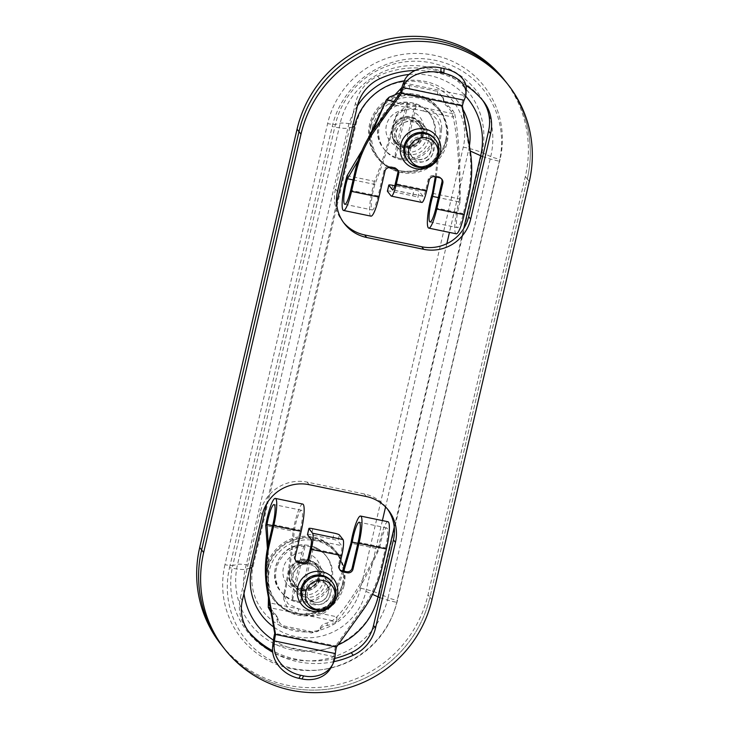 <?xml version="1.0" encoding="UTF-8"?>
<svg xmlns="http://www.w3.org/2000/svg" width="729" height="729" viewBox="0 0 729 729"><rect width="100%" height="100%" fill="white"/><g stroke="black" fill="none" stroke-linecap="round" stroke-linejoin="round"><path stroke-width="0.55" stroke-dasharray="3.65 2.73" d="M504.167 79.698A118.289 115.392 -38.2 0 1 525.345 176.5L428.005 594.809A118.289 115.392 -38.2 0 1 338.639 684.403A118.289 115.392 -38.2 0 1 220.896 644.29M525.345 176.5L527.277 178.951A118.289 115.392 -38.2 0 0 506.099 82.149A118.289 115.392 -38.2 0 1 527.277 178.951L429.937 597.261A118.289 115.392 -38.2 0 1 340.571 686.855A118.289 115.392 -38.2 0 1 222.819 646.741A118.289 115.392 -38.2 0 0 340.571 686.855A118.289 115.392 -38.2 0 0 429.937 597.261L431.942 599.812M336.588 203.273L266.641 503.857M382.397 520.579L365.922 591.392A59.149 57.7 -38.2 0 1 273.585 626.922M469.403 145.982A59.149 57.7 -38.2 0 1 468.574 150.265L449.456 232.414M446.831 243.668L385.568 506.965M404.331 80.81A59.149 57.7 -38.2 0 1 462.988 109.396M415.548 121.041A17.25 16.831 -38.2 0 1 426.046 146.529A17.25 16.831 -38.2 0 1 398.116 148.342A17.25 16.831 -38.2 0 1 415.548 121.041M312.541 563.681A17.25 16.831 -38.2 0 1 323.038 589.178A17.25 16.831 -38.2 0 1 295.108 590.991A17.25 16.831 -38.2 0 1 312.541 563.681M405.871 151.86A17.25 16.831 141.8 0 0 423.303 124.559A17.25 16.831 141.8 0 0 399.337 121.998A17.25 16.831 141.8 0 0 405.871 151.86M302.863 594.509A17.25 16.831 141.8 0 0 320.295 567.198A17.25 16.831 141.8 0 0 296.329 564.647A17.25 16.831 141.8 0 0 302.863 594.509M292.602 599.912L305.369 545.028C304.43 544.645 303.264 547.251 301.879 552.819L293.505 588.822C292.256 594.572 291.955 598.272 292.602 599.912A28.786 28.076 141.8 0 0 300.968 601.644C300.321 600.003 300.621 596.313 301.87 590.554L310.253 554.55C311.638 548.983 312.805 546.385 313.743 546.759A28.786 28.076 141.8 0 0 305.369 545.028L302.963 544.864C278.642 544.39 266.313 576.803 280.565 591.146A28.786 28.076 141.8 0 0 296.721 601.115A28.786 28.076 141.8 0 0 327.157 588.13A28.786 28.076 141.8 0 0 325.808 555.553A28.786 28.076 141.8 0 0 303.191 545.01A28.786 28.076 141.8 0 0 277.612 561.421A28.786 28.076 141.8 0 0 280.565 591.146L281.512 592.358A28.786 28.076 141.8 0 0 297.678 602.327A28.786 28.076 141.8 0 0 328.105 589.342A28.786 28.076 141.8 0 0 326.756 556.765A28.786 28.076 141.8 0 0 286.77 552.491A28.786 28.076 141.8 0 0 281.512 592.358M326.756 556.765L325.808 555.553C322.555 551.47 318.482 548.5 313.588 546.65L300.968 601.644M289.677 571.563A14.981 14.616 -38.2 0 1 315.912 565.294A14.981 14.616 -38.2 0 1 313.178 586.052A14.981 14.616 -38.2 0 1 289.677 571.563M267.315 568.228A39.43 38.464 141.8 0 0 274.368 600.496A39.43 38.464 141.8 0 0 329.144 606.346A39.43 38.464 141.8 0 0 336.351 551.735A39.43 38.464 141.8 0 0 297.104 538.366A39.43 38.464 141.8 0 0 267.315 568.228M266.513 567.226A39.43 38.464 141.8 0 0 273.575 599.493A39.43 38.464 141.8 0 0 328.351 605.334A39.43 38.464 141.8 0 0 335.559 550.723A39.43 38.464 141.8 0 0 296.302 537.355A39.43 38.464 141.8 0 0 266.513 567.226M289.714 572.42A15.774 15.382 141.8 0 0 314.445 587.665A15.774 15.382 141.8 0 0 301.624 560.473A15.774 15.382 141.8 0 0 289.714 572.42M288.921 571.408A15.774 15.382 141.8 0 0 313.652 586.654A15.774 15.382 141.8 0 0 300.831 559.462A15.774 15.382 141.8 0 0 288.921 571.408M317.826 578.197A13.404 13.076 -38.2 0 1 294.352 583.811A13.404 13.076 -38.2 0 1 296.803 565.239A13.404 13.076 -38.2 0 1 317.826 578.197M342.63 583.829A38.637 37.698 -38.2 0 1 313.443 613.089A38.637 37.698 -38.2 0 1 274.979 599.994A38.637 37.698 -38.2 0 1 282.032 546.477A38.637 37.698 -38.2 0 1 335.714 552.208A38.637 37.698 -38.2 0 1 342.63 583.829M319.22 579.965A13.404 13.076 -38.2 0 1 295.746 585.578A13.404 13.076 -38.2 0 1 298.197 567.007A13.404 13.076 -38.2 0 1 319.22 579.965M344.024 585.597A38.637 37.698 -38.2 0 1 314.837 614.866A38.637 37.698 -38.2 0 1 276.373 601.762A38.637 37.698 -38.2 0 1 283.426 548.244A38.637 37.698 -38.2 0 1 337.108 553.976A38.637 37.698 -38.2 0 1 344.024 585.597M439.295 177.676L438.439 176.582L433.873 175.643A4.729 4.62 -38.2 0 0 428.242 179.261L425.772 189.905A7.882 1.34 101.7 0 1 423.093 196.265A7.882 1.34 101.7 0 1 422.929 196.147L419.284 191.517A4.729 0.656 13.1 0 0 414.072 189.75L394.772 185.749M429.308 165.665A17.35 16.922 141.8 0 0 434.73 161.401M424.369 139.321A11.591 11.309 -38.2 0 1 428.752 159.387A11.591 11.309 -38.2 0 1 412.113 144.542A11.591 11.309 -38.2 0 1 424.369 139.321M430.046 221.944L457.438 227.621A17.35 2.943 101.7 0 0 463.325 213.633L467.79 194.443A118.289 115.392 -38.2 0 0 469.102 148.105L461.521 104.83L462.377 105.924M438.439 176.582A4.729 4.62 -38.2 0 1 441.482 178.805M395.164 168.527L394.307 167.442A4.729 4.62 -38.2 0 1 397.351 169.657M394.307 167.442L389.742 166.494A4.729 4.62 -38.2 0 0 384.11 170.112L378.096 195.973A17.35 2.943 101.7 0 1 372.209 209.961A17.35 2.943 101.7 0 1 374.852 184.437C382.989 164.007 389.842 142.027 395.391 118.508L397.086 114.043L405.078 106.953L416.405 106.115L424.761 107.846C435.669 110.762 441.337 117.524 441.738 128.113A1783.672 416.715 138.6 0 0 440.261 131.174C439.833 120.577 434.174 113.833 423.303 110.945A2487.412 1293.866 5.7 0 1 424.761 107.846L454.787 114.07L452.882 110.444L444.079 101.686L443.514 99.928C442.776 96.984 440.872 95.153 437.783 94.442L437.464 91.335L443.305 97.513L443.332 98.898C443.205 102.106 444.517 104.575 447.251 106.306L451.169 111.309L453.219 117.141L454.787 114.07C459.589 139.476 460.482 176.764 460.081 202.097L438.339 197.586M456.163 233.799A23.656 4.019 101.7 0 1 459.753 198.99L460.081 202.097A17.35 2.943 101.7 0 0 457.438 227.621M400.64 92.219L461.521 104.83A16.166 2.743 101.7 0 1 464.364 95.463L465.23 93.358L464.984 98.105M466.241 88.965A29.971 19.71 3.1 0 1 465.23 93.358M370.933 216.139A23.656 4.019 101.7 0 1 374.524 181.33L374.852 184.437L353.109 179.926M421.818 202.443A14.197 2.415 101.7 0 1 421.508 202.234L417.863 197.605L419.284 191.517M387.381 191.162A4.729 0.656 -166.9 0 1 391.345 191.417L412.66 195.837A4.729 0.656 -166.9 0 1 417.863 197.605M347.132 175.653L374.524 181.33C382.042 162.868 388.429 142.939 393.696 121.524A1783.672 857.186 -120 0 0 395.391 118.508M358.212 160.334L372.856 130.901M362.021 150.456L368.992 136.934M393.988 101.468L416.405 106.115A2487.412 1293.866 5.7 0 1 414.719 109.168L403.429 109.997L395.419 117.077L393.696 121.524M432.361 193.313L459.753 198.99C459.607 175.434 458.186 140.779 453.219 117.141L384.803 102.962L390.325 96.283L394.954 94.861M436.224 177.038L441.738 128.113M435.277 176.846L440.261 131.174M389.058 97.221L388.211 98.26L389.058 97.221M388.603 97.823L387.755 98.889M401.898 87.462L409.279 85.503L437.464 91.335M437.783 94.442L409.607 88.601C406.427 88.018 403.775 88.902 401.661 91.253L400.33 92.656M451.169 111.309L452.882 110.444M443.332 98.898L443.514 99.928M401.661 91.253L401.005 90.733M393.523 95.171L394.699 94.87M448.381 105.997L447.251 106.306M429.764 114.116L428.816 112.904C425.563 108.821 421.49 105.851 416.596 104.001L403.975 159.004C403.328 157.355 403.629 153.664 404.877 147.914L413.261 111.911C414.646 106.334 415.812 103.737 416.751 104.11A28.786 28.076 141.8 0 0 408.377 102.379L408.14 102.26C384.784 99.791 367.999 130.409 383.572 148.497A28.786 28.076 141.8 0 0 406.181 159.05A28.786 28.076 141.8 0 0 431.768 142.629A28.786 28.076 141.8 0 0 428.816 112.904A28.786 28.076 141.8 0 0 412.65 102.944A28.786 28.076 141.8 0 0 382.215 115.929A28.786 28.076 141.8 0 0 383.572 148.497L384.52 149.718A28.786 28.076 141.8 0 0 424.506 153.983A28.786 28.076 141.8 0 0 429.764 114.116A28.786 28.076 141.8 0 0 413.607 104.156A28.786 28.076 141.8 0 0 383.172 117.141A28.786 28.076 141.8 0 0 384.52 149.718M395.61 157.264L408.377 102.379C407.438 102.005 406.272 104.602 404.887 110.17L396.512 146.174C395.264 151.924 394.963 155.623 395.61 157.264A28.786 28.076 141.8 0 0 403.975 159.004M421.599 134.911A14.981 14.616 -38.2 0 1 395.373 141.18A14.981 14.616 -38.2 0 1 398.107 120.431A14.981 14.616 -38.2 0 1 421.599 134.911M446.412 141.353A39.43 38.464 141.8 0 0 439.359 109.086A39.43 38.464 141.8 0 0 384.584 103.236A39.43 38.464 141.8 0 0 377.376 157.847A39.43 38.464 141.8 0 0 416.623 171.224A39.43 38.464 141.8 0 0 446.412 141.353M445.619 140.351A39.43 38.464 141.8 0 0 438.566 108.083A39.43 38.464 141.8 0 0 383.791 102.233A39.43 38.464 141.8 0 0 376.583 156.844A39.43 38.464 141.8 0 0 415.831 170.212A39.43 38.464 141.8 0 0 445.619 140.351M423.157 136.077A15.774 15.382 141.8 0 0 398.426 120.832A15.774 15.382 141.8 0 0 411.238 148.023A15.774 15.382 141.8 0 0 423.157 136.077M422.364 135.075A15.774 15.382 141.8 0 0 397.633 119.82A15.774 15.382 141.8 0 0 410.445 147.012A15.774 15.382 141.8 0 0 422.364 135.075M394.954 130.19A13.404 13.076 -38.2 0 1 418.428 124.577A13.404 13.076 -38.2 0 1 415.986 143.148A13.404 13.076 -38.2 0 1 394.954 130.19M371.061 125.725A38.637 37.698 -38.2 0 1 400.257 96.456A38.637 37.698 -38.2 0 1 438.721 109.56A38.637 37.698 -38.2 0 1 431.659 163.077A38.637 37.698 -38.2 0 1 377.987 157.346A38.637 37.698 -38.2 0 1 371.061 125.725M396.348 131.958A13.404 13.076 -38.2 0 1 419.822 126.354A13.404 13.076 -38.2 0 1 417.371 144.916A13.404 13.076 -38.2 0 1 396.348 131.958M372.455 127.493A38.637 37.698 -38.2 0 1 401.652 98.224A38.637 37.698 -38.2 0 1 440.116 111.327A38.637 37.698 -38.2 0 1 433.053 164.845A38.637 37.698 -38.2 0 1 379.381 159.113A38.637 37.698 -38.2 0 1 372.455 127.493M326.3 608.314A17.35 16.922 141.8 0 0 331.722 604.049M316.158 604.323A11.591 11.309 -38.2 0 1 311.766 584.257A11.591 11.309 -38.2 0 1 328.414 599.092A11.591 11.309 -38.2 0 1 316.158 604.323M358.139 542.221L385.532 547.898L381.067 567.089A118.289 115.392 -38.2 0 1 361.693 609.681L335.595 645.976A16.166 2.743 -78.3 0 0 333.773 656.647L333.49 659.499A29.971 25.087 -153 0 1 331.276 667.108M295.609 560.483A4.729 4.62 -38.2 0 1 294.288 556.099L300.302 530.238A17.35 2.943 -78.3 0 0 301.469 510.254A17.35 2.943 -78.3 0 0 294.398 530.147L293.113 531.204C291.263 552.965 288.292 573.249 284.201 592.048L283.891 594.554L287.791 603.685L298.443 608.843A2487.412 1825.653 -157.6 0 1 298.307 613.608L287.636 608.451L283.745 599.375L284.082 596.841A1783.672 1119.161 -42.2 0 0 284.201 592.048M339.741 569.622A4.729 4.62 -38.2 0 1 338.429 565.239L340.899 554.596A7.882 1.34 -78.3 0 0 341.6 545.629L337.955 540.991L339.368 534.913M302.745 504.076A23.656 4.019 -78.3 0 0 293.113 531.204L265.711 525.527M336.452 647.06L335.595 645.976L274.715 633.355M385.532 547.898A17.35 2.943 -78.3 0 0 386.698 527.914A17.35 2.943 -78.3 0 0 379.627 547.807L378.342 548.864C367.115 572.903 350.813 602.19 336.944 616.816L332.688 620.443L327.002 623.058C323.776 623.432 321.498 625.099 320.186 628.061L317.753 631.414L311.42 632.963L283.244 627.122C279.207 626.001 277.129 623.331 277.02 619.112L276.592 615.859L269.73 607.394L268.527 602.637L268.272 607.385M387.974 521.736A23.656 4.019 -78.3 0 0 378.342 548.864L350.941 543.187M307.474 534.557A4.729 0.656 -166.9 0 1 311.438 534.813L332.743 539.232A4.729 0.656 -166.9 0 1 337.955 540.991M342.676 570.907L330.766 601.698A1783.672 678.69 72 0 0 330.428 606.446C325.726 614.31 317.798 617.281 306.663 615.34L270.231 607.795M343.815 571.144L330.428 606.446M357.884 543.305L379.627 547.807C368.063 573.887 351.114 605.653 336.689 621.564L336.944 616.816L307.027 610.62C318.117 612.57 326.036 609.599 330.766 601.698M267.425 548.591L268.527 602.637L307.027 610.62A2487.412 1825.653 -157.6 0 0 306.663 615.34L336.689 621.564L333.472 623.559L332.688 620.443M268.217 544.763L268.454 597.662M272.664 525.636L294.398 530.147C292.201 554.149 288.766 576.384 284.082 596.841M271.051 612.451L277.293 617.217L278.551 620.261C279.398 623.35 281.394 625.282 284.538 626.065L312.714 631.906L319.056 630.348L320.414 628.936C322.218 626.639 324.578 625.491 327.494 625.482L333.472 623.559M269.73 607.394L269.657 610.337M277.02 619.112L278.551 620.261M320.414 628.936L320.186 628.061M327.002 623.058L327.494 625.482M273.812 614.356L273.266 611.923M529.29 181.503L527.277 178.951L429.937 597.261L428.005 594.809M343.578 222.555A39.43 38.464 -38.2 0 1 342.548 221.297A39.43 38.464 -38.2 0 1 335.486 189.03L355.397 103.463A39.43 38.464 -38.2 0 1 377.695 76.199A88.719 86.551 -38.2 0 1 480.429 97.486A39.43 38.464 -38.2 0 1 481.505 98.798A39.43 38.464 -38.2 0 1 482.48 100.101M366.25 496.513L364.236 493.952A39.43 38.464 -38.2 0 1 386.379 507.603A39.43 38.464 -38.2 0 1 387.354 508.897M364.236 493.952L307.164 482.124A39.43 38.464 -38.2 0 0 260.262 512.268L240.351 597.835A39.43 38.464 -38.2 0 0 247.413 630.102A39.43 38.464 -38.2 0 0 248.443 631.35M334.757 658.451A88.719 86.551 -38.2 0 1 272.555 650.696M415.147 70.494A88.719 86.551 -38.2 0 1 465.931 85.339M333.873 661.659A88.719 86.551 -38.2 0 1 272.71 652.227M229.535 567.691L332.196 126.564A86.633 84.509 -38.2 0 1 435.231 60.334A86.633 84.509 -38.2 0 1 499.383 161.209L396.731 602.336A86.633 84.509 -38.2 0 1 293.687 668.566A86.633 84.509 -38.2 0 1 229.535 567.691A19.719 2.752 13.1 0 0 245.181 569.303L347.833 128.176A68.836 67.15 -38.2 0 1 357.465 105.796M352.508 127.065L347.833 128.176A19.719 2.752 13.1 0 1 332.196 126.564M249.856 568.192L245.181 569.303A68.836 67.15 -38.2 0 0 243.978 593.442M365.922 591.392L372.483 594.345M337.964 644.955A68.836 67.15 -38.2 0 1 273.402 640.126M394.252 527.131L463.744 228.514M468.574 150.265L470.269 151.031M408.951 74.495A68.836 67.15 -38.2 0 1 465.631 96.137M379.991 597.652A19.719 2.752 13.1 0 0 396.731 602.336M482.644 156.525A19.719 2.752 13.1 0 0 499.383 161.209M224.969 564.693A89.366 87.179 -38.2 0 0 291.144 668.748A89.366 87.179 -38.2 0 0 397.442 600.432L500.094 159.305A9.86 1.376 -166.9 0 1 490.745 156.553L481.978 152.616L379.326 593.734L388.092 597.68A80.472 78.504 -38.2 0 1 292.384 659.198A80.472 78.504 -38.2 0 1 232.788 565.494A9.86 1.376 -166.9 0 1 224.969 564.693L327.622 123.566A89.366 87.179 -38.2 0 1 433.91 55.24A89.366 87.179 -38.2 0 1 500.094 159.305M253.2 565.977L355.861 124.85A55.659 54.301 -38.2 0 1 422.064 82.304A55.659 54.301 -38.2 0 1 463.279 147.112L360.627 588.239A55.659 54.301 -38.2 0 1 294.425 630.795A55.659 54.301 -38.2 0 1 253.2 565.977A19.719 2.752 13.1 0 0 237.563 564.355L232.788 565.494L335.44 124.367A80.472 78.504 -38.2 0 1 431.158 62.858A80.472 78.504 -38.2 0 1 490.745 156.553L388.092 597.68A9.86 1.376 -166.9 0 0 397.442 600.432M463.279 147.112A19.719 2.752 13.1 0 1 481.978 152.616A73.456 71.661 141.8 0 0 427.577 67.077A73.456 71.661 141.8 0 0 340.215 123.237L237.563 564.355A73.456 71.661 141.8 0 0 291.955 649.894A73.456 71.661 141.8 0 0 379.326 593.734A19.719 2.752 -166.9 0 0 360.627 588.239M355.861 124.85A19.719 2.752 -166.9 0 0 340.215 123.237L335.44 124.367A9.86 1.376 -166.9 0 1 327.622 123.566M301.87 590.554A19.164 18.69 141.8 0 0 320.368 575.518A19.164 18.69 141.8 0 0 310.253 554.55M301.879 552.819A19.164 18.69 141.8 0 0 283.381 567.855A19.164 18.69 141.8 0 0 293.505 588.822M434.73 176.728L433.873 175.643M417.015 166.139A17.35 16.922 141.8 0 0 434.539 138.683C443.988 146.684 434.047 170.203 416.942 166.094C412.988 165.228 409.762 163.241 407.274 160.134A17.35 16.922 141.8 0 0 417.015 166.139M463.325 213.633L435.924 207.956M425.772 189.905L395.328 183.599M378.096 195.973L350.695 190.296M422.929 133.553A14.744 14.389 -38.2 0 1 430.292 157.437A14.744 14.389 -38.2 0 1 405.643 152.334A14.744 14.389 -38.2 0 1 422.929 133.553M390.598 167.588L389.742 166.494M468.647 195.536L467.79 194.443M384.967 171.197L384.11 170.112M469.102 148.105L469.968 149.199M403.483 82.851L464.364 95.463M422.647 137.134A11.591 11.309 -38.2 0 1 427.039 157.209A11.591 11.309 -38.2 0 1 410.391 142.365A11.591 11.309 -38.2 0 1 422.647 137.134M429.108 180.345L428.242 179.261M422.929 196.147L392.858 189.914M391.072 195.928L421.508 202.234M412.66 195.837L414.072 189.75M392.767 185.339L391.345 191.417M409.607 88.601L409.279 85.503M404.887 110.17A19.164 18.69 141.8 0 0 386.388 125.206A19.164 18.69 141.8 0 0 396.512 146.174M404.877 147.914A19.164 18.69 141.8 0 0 423.376 132.869A19.164 18.69 141.8 0 0 413.261 111.911M304.266 602.783A17.35 16.922 141.8 0 0 328.36 605.352A17.35 16.922 141.8 0 0 331.531 581.323C337.163 589.068 336.087 597.06 328.323 605.289C318.309 610.884 310.29 610.045 304.266 602.783M381.067 567.089L381.923 568.183M272.91 524.561L300.302 530.238M310.463 548.29L340.899 554.596M313.306 604.642A14.744 14.389 -38.2 0 1 305.943 580.758A14.744 14.389 -38.2 0 1 330.592 585.861A14.744 14.389 -38.2 0 1 313.306 604.642M295.145 557.184L294.288 556.099M362.55 610.774L361.693 609.681M333.773 656.647L272.892 644.035M335.058 656.419L333.49 659.499M314.436 602.145A11.591 11.309 -38.2 0 1 310.053 582.079A11.591 11.309 -38.2 0 1 326.692 596.914A11.591 11.309 -38.2 0 1 314.436 602.145M339.286 566.333L338.429 565.239M311.165 539.314L341.6 545.629M312.859 528.735L311.438 534.813M332.743 539.232L334.164 533.145M284.538 626.065L283.244 627.122M312.714 631.906L311.42 632.963M355.397 103.463L357.41 106.024M337.5 191.581L335.486 189.03M379.709 78.75L377.695 76.199M482.434 100.046L480.429 97.486M262.276 514.829L260.262 512.268M242.365 600.386L240.351 597.835M309.169 484.685L307.164 482.124M293.186 588.54L295.108 590.991M320.295 567.198L322.227 569.659M396.184 145.891L398.116 148.342M423.303 124.559L425.235 127.01M292.365 583.829L308.44 604.268M315.912 565.294L331.996 585.733M273.575 599.493L274.368 600.496M335.559 550.723L336.351 551.735M291.746 584.312L292.539 585.323M316.532 564.811L317.325 565.822M316.814 569.003L315.42 567.226M295.746 585.578L294.352 583.811M337.108 553.976L335.714 552.208M276.373 601.762L274.979 599.994M344.817 204.284L372.209 209.961M430.875 143.331L429.162 141.153C432.926 146.174 432.197 151.504 426.994 157.145C420.405 160.899 415.056 160.344 410.937 155.487L412.65 157.664M423.093 196.265L392.658 189.959M396.959 169.073L397.815 170.167M441.1 178.222L441.956 179.316M397.086 114.043L395.419 117.077M443.305 97.513L444.079 101.686M395.492 94.834L394.671 94.952M390.325 96.283L388.63 97.795M395.373 141.18L411.448 161.619M418.92 122.654L435.003 143.094M376.583 156.844L377.376 157.847M438.566 108.083L439.359 109.086M394.744 141.672L395.546 142.674M419.539 122.162L420.332 123.174M419.822 126.354L418.428 124.577M398.754 142.93L397.36 141.162M440.116 111.327L438.721 109.56M379.381 159.113L377.987 157.346M301.469 510.254L274.077 504.577M386.698 527.914L359.306 522.237M327.868 585.979L326.155 583.792C332.46 589.779 325.717 604.623 314.372 602.099L307.93 598.135L309.643 600.313M339.267 569.112L340.133 570.206M295.136 559.972L295.992 561.057M268.445 592.713L268.436 597.58M283.891 594.554L283.745 599.375M317.753 631.414L319.056 630.348M276.592 615.859L277.293 617.217M483.518 101.358L481.505 98.798M342.548 221.297L344.553 223.849M386.379 507.603L388.384 510.154M249.427 632.654L247.413 630.102"/><path stroke-width="1.09" d="M224.833 649.302L222.819 646.741A118.289 115.392 -38.2 0 1 201.641 549.948A118.289 115.392 -38.2 0 0 222.819 646.741L220.896 644.29A118.289 115.392 -38.2 0 1 199.71 547.497L297.058 129.188A118.289 115.392 -38.2 0 1 386.425 39.594A118.289 115.392 -38.2 0 1 504.167 79.698L508.104 84.71A118.289 115.392 -38.2 0 1 529.29 181.503L431.942 599.812A118.289 115.392 -38.2 0 1 342.575 689.406A118.289 115.392 -38.2 0 1 224.833 649.302A118.289 115.392 -38.2 0 1 203.655 552.5L300.995 134.191A118.289 115.392 -38.2 0 1 390.361 44.597A118.289 115.392 -38.2 0 1 508.104 84.71M199.71 547.497L201.641 549.948L298.99 131.639A118.289 115.392 -38.2 0 1 388.357 42.045A118.289 115.392 -38.2 0 1 506.099 82.149A118.289 115.392 -38.2 0 0 388.357 42.045A118.289 115.392 -38.2 0 0 298.99 131.639L300.995 134.191M404.331 80.81A59.149 57.7 -38.2 0 0 354.422 126.609L336.588 203.273M266.641 503.857L251.769 567.736L249.856 568.192M273.585 626.922A59.149 57.7 -38.2 0 1 251.769 567.736M449.456 232.414L446.831 243.668M385.568 506.965L382.397 520.579M462.988 109.396A59.149 57.7 -38.2 0 1 469.403 145.982M305.761 592.003A14.981 14.616 -38.2 0 1 331.996 585.733A14.981 14.616 -38.2 0 1 329.253 606.492A14.981 14.616 -38.2 0 1 305.761 592.003M378.952 197.058L351.551 191.381A23.656 4.019 101.7 0 1 343.541 210.462L370.933 216.139A23.656 4.019 101.7 0 0 378.952 197.058L384.967 171.197A4.729 4.62 141.8 0 1 390.598 167.588L395.164 168.527A4.729 4.62 141.8 0 1 398.663 174.04L396.184 184.683A14.197 2.415 101.7 0 1 391.373 196.137L421.818 202.443A14.197 2.415 101.7 0 0 426.629 190.998L429.108 180.345A4.729 4.62 141.8 0 1 434.73 176.728L439.295 177.676A4.729 4.62 141.8 0 1 442.804 183.189L436.78 209.041A23.656 4.019 101.7 0 1 428.77 228.122A23.656 4.019 101.7 0 1 432.361 193.313L435.277 176.846M434.73 161.401A17.35 16.922 141.8 0 0 411.302 137.198A17.35 16.922 141.8 0 0 429.308 165.665M428.77 228.122L456.163 233.799A23.656 4.019 101.7 0 0 464.182 214.727L468.647 195.536A118.289 115.392 141.8 0 0 469.968 149.199L462.377 105.924A9.86 1.677 101.7 0 1 464.109 100.21L464.984 98.105A29.971 19.71 -176.9 0 0 465.986 93.713A29.971 19.71 -176.9 0 0 443.833 73.301L440.79 72.672A29.971 19.71 -176.9 0 0 404.103 85.493L404.358 80.746A29.971 19.71 3.1 0 1 441.045 67.925L444.089 68.553A29.971 19.71 3.1 0 1 466.241 88.965L465.986 93.713M375.399 129.598L401.497 93.312L400.64 92.219L374.542 128.504A118.289 115.392 -38.2 0 0 355.16 171.105L356.016 172.19A118.289 115.392 141.8 0 1 375.399 129.598L374.542 128.504M351.551 191.381L356.016 172.19M353.109 179.926L347.451 178.76A17.35 2.943 101.7 0 0 344.817 204.284A17.35 2.943 101.7 0 0 350.695 190.296L355.16 171.105M441.482 178.805A4.729 4.62 -38.2 0 1 441.947 182.095L435.924 207.956A17.35 2.943 101.7 0 1 430.046 221.944A17.35 2.943 101.7 0 1 432.68 196.42L432.361 193.313M397.351 169.657A4.729 4.62 -38.2 0 1 397.806 172.946L395.328 183.599A7.882 1.34 101.7 0 1 392.658 189.959A7.882 1.34 101.7 0 1 392.484 189.841L388.839 185.212L387.427 191.29A4.729 0.656 -166.9 0 1 387.381 191.162L388.803 185.084A4.729 0.656 13.1 0 0 388.839 185.212M462.377 105.924L401.497 93.312A9.86 1.677 101.7 0 1 403.237 87.598L404.103 85.493M400.64 92.219A16.166 2.743 101.7 0 1 403.483 82.851L404.358 80.746M358.212 160.334L347.451 178.76L347.132 175.653L362.021 150.456M343.541 210.462A23.656 4.019 101.7 0 1 347.132 175.653M391.373 196.137A14.197 2.415 101.7 0 1 391.072 195.928L387.427 191.29M394.772 185.749L392.767 185.339A4.729 0.656 13.1 0 0 388.803 185.084M372.856 130.901L386.37 99.891L368.992 136.934M438.339 197.586L432.68 196.42L436.224 177.038M393.988 101.468L386.37 99.891L389.058 97.221L400.33 92.656M394.954 94.861L401.898 87.462M401.005 90.733L400.157 89.949M437.682 155.35A14.981 14.616 -38.2 0 1 411.448 161.619A14.981 14.616 -38.2 0 1 414.19 140.87A14.981 14.616 -38.2 0 1 437.682 155.35M358.996 543.315L386.388 548.992A23.656 4.019 -78.3 0 0 387.974 521.736L360.582 516.059A23.656 4.019 -78.3 0 1 358.996 543.315L352.982 569.167A4.729 4.62 141.8 0 1 347.35 572.784L342.785 571.846A4.729 4.62 141.8 0 1 339.286 566.333L341.764 555.68A14.197 2.415 -78.3 0 0 343.013 539.542L312.577 533.236A14.197 2.415 -78.3 0 1 311.319 549.374L308.841 560.027A4.729 4.62 141.8 0 1 303.218 563.645L298.653 562.697L297.797 561.603L302.362 562.551A4.729 4.62 -38.2 0 0 307.984 558.933L310.463 548.29A7.882 1.34 -78.3 0 0 311.165 539.314L307.52 534.685A4.729 0.656 -166.9 0 1 307.474 534.557L308.886 528.479A4.729 0.656 13.1 0 0 308.932 528.598L307.52 534.685M331.722 604.049A17.35 16.922 141.8 0 0 322.646 576.411A17.35 16.922 141.8 0 0 305.123 603.876A17.35 16.922 141.8 0 0 326.3 608.314M298.653 562.697A4.729 4.62 141.8 0 1 295.145 557.184L301.168 531.323A23.656 4.019 -78.3 0 0 302.745 504.076L275.352 498.399A23.656 4.019 -78.3 0 1 273.767 525.645L269.302 544.836A118.289 115.392 141.8 0 0 267.98 591.173L275.571 634.449A9.86 1.677 -78.3 0 0 274.459 640.955L274.177 643.807A29.971 25.087 27 0 0 300.567 675.264L303.61 675.901A29.971 25.087 27 0 0 332.843 664.028A29.971 25.087 27 0 0 335.058 656.419L335.34 653.576A9.86 1.677 -78.3 0 1 336.452 647.06L362.55 610.774A118.289 115.392 141.8 0 0 381.923 568.183L386.388 548.992M275.352 498.399A23.656 4.019 -78.3 0 0 265.711 525.527L267.005 524.47A17.35 2.943 -78.3 0 1 274.077 504.577A17.35 2.943 -78.3 0 1 272.91 524.561L268.445 543.752A118.289 115.392 -38.2 0 0 267.124 590.089L274.715 633.355L275.571 634.449L336.452 647.06M297.797 561.603A4.729 4.62 -38.2 0 1 295.609 560.483M342.785 571.846L341.928 570.752A4.729 4.62 -38.2 0 1 339.741 569.622M341.928 570.752L346.494 571.7A4.729 4.62 -38.2 0 0 352.125 568.082L358.139 542.221A17.35 2.943 -78.3 0 0 359.306 522.237A17.35 2.943 -78.3 0 0 352.235 542.13L343.815 571.144M274.715 633.355A16.166 2.743 -78.3 0 0 272.892 644.035L272.61 646.878L274.177 643.807M332.843 664.028L331.276 667.108A29.971 25.087 -153 0 1 302.043 678.972L298.999 678.344A29.971 25.087 -153 0 1 272.61 646.878M360.582 516.059A23.656 4.019 -78.3 0 0 350.941 543.187L352.235 542.13L357.884 543.305M312.577 533.236L308.932 528.598M343.013 539.542L339.368 534.913A4.729 0.656 13.1 0 0 334.164 533.145L312.859 528.735A4.729 0.656 13.1 0 0 308.886 528.479M350.941 543.187L342.676 570.907M265.711 525.527L267.425 548.591M272.664 525.636L267.005 524.47L268.217 544.763M268.454 597.662L268.272 607.385L271.051 612.451M203.655 552.5L201.641 549.948L298.99 131.639L297.058 129.188M482.48 100.101A39.43 38.464 -38.2 0 1 488.567 131.065L468.656 216.631A39.43 38.464 -38.2 0 1 421.754 246.776L364.682 234.948A39.43 38.464 -38.2 0 1 343.578 222.555M272.71 652.227A88.719 86.551 -38.2 0 1 250.503 633.966A39.43 38.464 -38.2 0 1 249.427 632.654A39.43 38.464 -38.2 0 1 242.365 600.386L262.276 514.829A39.43 38.464 -38.2 0 1 309.169 484.685L366.25 496.513A39.43 38.464 -38.2 0 1 388.384 510.154A39.43 38.464 -38.2 0 1 395.446 542.422L375.535 627.988L373.521 625.427L393.432 539.87A39.43 38.464 -38.2 0 0 387.354 508.897M272.555 650.696A88.719 86.551 -38.2 0 1 248.498 631.405A39.43 38.464 -38.2 0 1 248.443 631.35M373.521 625.427A39.43 38.464 -38.2 0 1 351.223 652.701A88.719 86.551 -38.2 0 1 334.757 658.451M465.931 85.339A88.719 86.551 -38.2 0 1 482.434 100.046A39.43 38.464 -38.2 0 1 483.518 101.358A39.43 38.464 -38.2 0 1 490.571 133.617L470.661 219.183A39.43 38.464 -38.2 0 1 423.768 249.327L366.696 237.499A39.43 38.464 -38.2 0 1 344.553 223.849A39.43 38.464 -38.2 0 1 337.5 191.581L357.41 106.024A39.43 38.464 -38.2 0 1 379.709 78.75A88.719 86.551 -38.2 0 1 415.147 70.494M375.535 627.988A39.43 38.464 -38.2 0 1 353.237 655.253A88.719 86.551 -38.2 0 1 333.873 661.659M354.422 126.609L352.508 127.065M372.483 594.345L378.032 596.841A68.836 67.15 -38.2 0 1 337.964 644.955M273.402 640.126A68.836 67.15 -38.2 0 1 243.978 593.442M379.991 597.652A19.719 2.752 13.1 0 1 378.032 596.841L394.252 527.131M463.744 228.514L480.684 155.714A19.719 2.752 13.1 0 0 482.644 156.525M470.269 151.031L480.684 155.714A68.836 67.15 -38.2 0 0 465.631 96.137M357.465 105.796A68.836 67.15 -38.2 0 1 408.951 74.495M435.395 139.768L434.539 138.683A17.35 16.922 141.8 0 0 410.445 136.104A17.35 16.922 141.8 0 0 407.274 160.134L408.131 161.227M426.629 190.998L396.184 184.683M464.182 214.727L436.78 209.041M415.876 168.636A20.503 20.002 141.8 0 0 439.915 142.529A20.503 20.002 141.8 0 0 405.643 135.421A20.503 20.002 141.8 0 0 415.876 168.636M442.804 183.189L441.947 182.095M464.109 100.21L403.237 87.598M444.089 68.553L443.833 73.301M440.79 72.672L441.045 67.925M398.663 174.04L397.806 172.946M303.218 563.645L302.362 562.551M332.388 582.416L331.531 581.323A17.35 16.922 141.8 0 0 303.446 583.145A17.35 16.922 141.8 0 0 304.266 602.783L305.123 603.876M311.319 549.374L341.764 555.68M273.767 525.645L301.168 531.323M322.072 571.736A20.503 20.002 141.8 0 0 298.033 597.844A20.503 20.002 141.8 0 0 332.306 604.952A20.503 20.002 141.8 0 0 322.072 571.736M347.35 572.784L346.494 571.7M269.302 544.836L268.445 543.752M352.982 569.167L352.125 568.082M267.124 590.089L267.98 591.173M274.459 640.955L335.34 653.576M298.999 678.344L300.567 675.264M303.61 675.901L302.043 678.972M308.841 560.027L307.984 558.933M268.272 607.385L270.231 607.795M488.567 131.065L490.571 133.617M470.661 219.183L468.656 216.631M366.696 237.499L364.682 234.948M423.768 249.327L421.754 246.776M353.237 655.253L351.223 652.701M250.503 633.966L248.498 631.405M395.446 542.422L393.432 539.87M268.436 597.58L268.39 601.042"/></g></svg>
